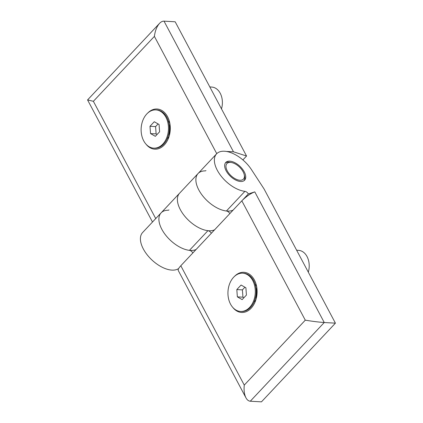 <?xml version="1.0" encoding="UTF-8"?>
<svg xmlns="http://www.w3.org/2000/svg" width="423" height="423" viewBox="0 0 423 423"><rect width="100%" height="100%" fill="white"/><g stroke="black" fill="none" stroke-linecap="round" stroke-linejoin="round"><path stroke-width="0.63" d="M234.527 276.351A20.114 14.345 93.3 0 1 254.392 279.989A20.114 14.345 93.3 0 1 255.793 283.273A20.114 14.345 93.3 0 1 254.672 302.916A20.114 14.345 93.3 0 1 232.761 307.378M180.811 265.755L244.267 385.094C243.738 390.265 244.304 394.506 245.959 397.821L178.231 270.434C177.871 269.567 178.733 268.008 180.811 265.755L241.829 200.83L305.284 320.169C312.512 321.353 318.836 322.136 324.251 322.522L335.418 323.156L261.462 401.85L250.289 401.216L324.251 322.522L254.783 191.878L248.338 193.935A3.194 1.703 -136.8 0 0 244.906 191.339A25.544 13.631 -136.8 0 1 220.621 175.45A25.544 13.631 -136.8 0 1 216.581 153.835A25.544 13.631 -136.8 0 1 251.405 169.538L264.047 188.922L335.418 323.156M254.783 191.878C250.871 193.348 246.794 196.087 242.553 200.084L241.829 200.83M240.602 181.499A12.933 6.9 -136.8 0 1 228.018 173.679A12.933 6.9 -136.8 0 1 225.771 162.474A12.933 6.9 -136.8 0 1 239.92 166.297A12.933 6.9 -136.8 0 1 244.616 180.182A12.933 6.9 -136.8 0 1 240.602 181.499M245.959 397.821C247.122 399.952 248.56 401.083 250.289 401.216M196.129 249.459A25.544 13.631 -136.8 0 1 168.587 238.503A25.544 13.631 -136.8 0 1 161.11 212.859A25.544 13.631 -136.8 0 0 165.15 234.469A25.544 13.631 -136.8 0 0 189.435 250.358A3.194 1.703 -136.8 0 1 192.856 252.938M189.435 250.358L207.926 230.683A3.194 1.703 -136.8 0 1 211.347 233.263M207.926 230.683A25.544 13.631 -136.8 0 1 183.64 214.794A25.544 13.631 -136.8 0 1 179.601 193.184A25.544 13.631 -136.8 0 0 187.077 218.828A25.544 13.631 -136.8 0 0 214.62 229.784M242.553 200.084L248.338 193.935M233.105 210.109A25.544 13.631 -136.8 0 1 205.567 199.154A25.544 13.631 -136.8 0 1 198.091 173.509A25.544 13.631 -136.8 0 0 202.131 195.125A25.544 13.631 -136.8 0 0 226.416 211.008A3.194 1.703 -136.8 0 1 229.837 213.589M255.772 300.134A10.538 7.514 93.3 0 1 254.101 301.916M255.111 284.203A10.538 7.514 93.3 0 1 256.565 286.16M252.716 280.518A19.157 13.663 93.3 0 1 253.551 301.049A19.157 13.663 93.3 0 1 240.534 311.444A19.157 13.663 93.3 0 1 227.981 291.542A19.157 13.663 93.3 0 1 242.712 273.195A19.157 13.663 93.3 0 1 252.716 280.518M236.817 289.57L237.356 296.861L242.157 299.616L246.429 295.069L245.895 287.777L241.089 285.028L236.817 289.57L242.405 289.887L242.939 297.184L237.356 296.861M242.712 273.195L243.606 273.247A19.157 13.663 93.3 0 1 253.61 280.565A19.157 13.663 93.3 0 1 254.445 301.097A19.157 13.663 93.3 0 1 241.427 311.497L240.534 311.444M255.873 287.471A10.538 7.514 93.3 0 1 255.228 298.76M296.623 250.194L298.823 250.384A16.153 11.521 93.3 0 1 308.309 272.169M244.912 287.217L242.405 289.887M242.939 297.184L243.918 297.744M243.125 171.78A11.336 6.049 -136.8 0 1 244.214 174.567A11.336 6.049 -136.8 0 1 237.8 179.849A11.336 6.049 -136.8 0 1 226.527 169.253A11.336 6.049 -136.8 0 1 231.402 162.527A11.336 6.049 -136.8 0 1 243.125 171.78M244.214 174.567L244.563 176.005A12.933 6.9 -136.8 0 1 244.108 180.632M225.353 163.008A12.933 6.9 -136.8 0 1 229.943 162.268L231.402 162.527M242.892 159.92L246.556 156.024L233.475 151.799L164.013 21.155L175.18 21.79L246.556 156.024M226.4 151.45L233.475 151.799M147.706 113.063A20.114 14.345 93.3 0 1 167.566 116.7A20.114 14.345 93.3 0 1 168.973 119.984A20.114 14.345 93.3 0 1 167.852 139.627A20.114 14.345 93.3 0 1 145.94 144.09M178.638 268.547A25.544 13.631 -136.8 0 1 150.831 258.929A25.544 13.631 -136.8 0 1 142.62 232.528L161.11 212.859A25.544 13.631 -136.8 0 1 168.1 210.231A3.194 1.703 -136.8 0 0 168.978 209.903M216.75 153.66L154.395 36.383C155.125 30.752 156.838 26.416 159.529 23.371C160.999 21.827 162.49 21.092 164.013 21.155M159.529 23.371L87.593 99.907L93.377 101.309L154.395 36.383M205.953 170.559A3.194 1.703 -136.8 0 1 205.081 170.887A25.544 13.631 -136.8 0 0 198.091 173.509L216.581 153.835M168.951 136.846A10.538 7.514 93.3 0 1 167.281 138.628M168.291 120.915A10.538 7.514 93.3 0 1 169.745 122.871M165.895 117.229A19.157 13.663 93.3 0 1 166.725 137.761A19.157 13.663 93.3 0 1 153.713 148.156A19.157 13.663 93.3 0 1 141.16 128.254A19.157 13.663 93.3 0 1 155.891 109.906A19.157 13.663 93.3 0 1 165.895 117.229M149.996 126.281L150.53 133.573L155.336 136.328L159.608 131.78L159.069 124.489L154.268 121.734L149.996 126.281L155.579 126.599L156.119 133.89L150.53 133.573M155.891 109.906L156.785 109.959A19.157 13.663 93.3 0 1 166.789 117.277A19.157 13.663 93.3 0 1 167.619 137.808A19.157 13.663 93.3 0 1 154.607 148.209L153.713 148.156M169.052 124.177A10.538 7.514 93.3 0 1 168.407 135.471M209.803 86.905L212.002 87.09A16.153 11.521 93.3 0 1 221.488 108.88M158.091 123.928L155.579 126.599M156.119 133.89L157.097 134.456M244.267 385.094L305.284 320.169M226.416 211.008L244.906 191.339M155.733 218.58L93.377 101.309M161.11 212.859L198.091 173.509M152.492 222.027L87.587 99.96"/></g></svg>
